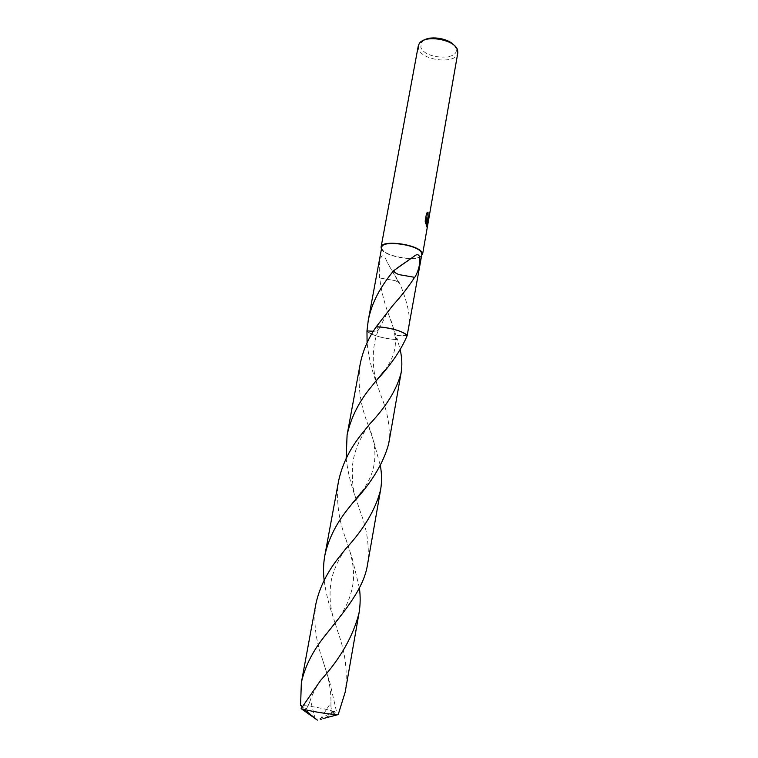 <?xml version="1.0" encoding="UTF-8"?>
<svg xmlns="http://www.w3.org/2000/svg" width="758" height="758" viewBox="0 0 758 758"><rect width="100%" height="100%" fill="white"/><g stroke="black" fill="none" stroke-linecap="round" stroke-linejoin="round"><path stroke-width="0.57" stroke-dasharray="3.79 2.84" d="M418.293 45.831L418.587 48.938C421.979 60.924 456.657 64.544 457.804 52.946M381.435 249.031L381.587 249.287C385.917 257.644 422.073 262.41 422.519 254.622M424.006 40.146L421.486 42.363L420.842 47.223C424.347 59.389 460.002 60.896 456.022 48.569L454.43 45.622M408.714 329.332C410.94 315.139 407.198 302.726 400.243 284.297L387.347 262.6C384.761 255.948 382.657 254.214 381.056 257.388C379.388 261.728 378.896 268.569 379.587 277.902L379.701 277.987C381.283 290.721 384.23 302.812 388.541 314.257L397.41 339.489L395.117 336.959C396.064 335.292 400.072 334.865 407.141 335.68L406.724 335.102M366.976 330.886C370.842 334.666 379.009 337.414 391.488 339.11L397.41 339.489C386.324 339.451 370.046 334.979 367.166 331.123L367.166 331.123C370.046 334.979 386.324 339.451 397.41 339.489L400.243 349.997M381.757 247.298L382.259 249.344C386.428 257.426 421.401 262.041 421.827 254.508M428.583 217.897L428.772 215.926L428.194 217.934M427.569 212.287L426.204 213.244L425.2 221.004M426.944 218.683L427.976 220.152M427.029 226.832L427.304 225.23M424.84 220.976L425.579 223.089M426.536 217.641L426.119 226.017L426.953 227.125M379.587 277.902L395.079 280.64L379.701 277.987M400.082 284.288C399.674 283.066 397.997 281.853 395.06 280.631C398.064 281.853 399.788 283.075 400.243 284.297M388.541 314.257C391.374 321.212 393.8 327.409 395.117 336.959C396.064 335.292 400.072 334.865 407.141 335.68L406.98 335.434M376.195 326.85L378.697 329.455C378.479 330.545 376.688 331.161 373.334 331.284C376.698 331.161 378.479 330.554 378.706 329.455L376.195 326.85M414.721 277.409L398.916 274.614M338.646 480.686C336.012 499.484 338.295 518.595 345.506 538.009L352.271 558.608L359.387 588M345.146 692.262C347.751 673.057 345.61 653.775 338.722 634.408L335.121 623.133M335.074 622.981L332.999 616.586C328.735 604.287 325.779 592.178 324.14 580.287M388.636 444.008C390.522 428.981 388.058 413.101 381.255 396.368L377.38 385.329C372.055 371.534 368.625 357.35 367.08 342.787M315.925 603.69C313.376 621.276 315.499 639.648 322.292 658.797L329.995 683.233L336.628 712.188L335.017 713.07C331.919 712.52 330.564 708.995 330.952 702.495L330.943 703.528C330.858 709.441 331.208 713.676 331.995 716.225M313.954 717.75L317.365 720.1L334.032 711.43L336.628 712.188M334.032 711.43L325.362 709.166C315.129 706.892 306.867 705.651 300.585 705.452M360.202 363.963C357.473 383.936 359.927 403.739 367.564 423.371L373.4 440.351L380.393 465.886M367.469 564.814C369.696 547.778 367.384 530.268 360.543 512.304L355.758 498.053C350.926 484.807 347.723 471.599 346.15 458.419M302.489 709.706C305.512 709.782 307.938 707.167 309.766 701.861L310.42 700.089C308.677 704.912 307.037 708.133 305.502 709.753L302.224 706.693M384.647 370.52C393.061 359.14 396.557 347.95 395.117 336.959L397.41 339.489M313.964 717.684L315.063 718.091L310.42 700.089M315.063 718.091L305.502 709.753M335.017 713.07L323.022 718.603M320.179 719.361L330.952 702.495M321.383 719.115L320.719 719.276M421.486 42.363L419.278 43.547M397.599 280.498L387.347 262.6M376.129 380.753C373.031 370.292 370.662 347.391 378.706 329.455L386.542 314.314L392.483 305.815M456.022 48.569L457.68 50.454M345.506 538.009C350.253 550.64 354.697 566.88 353.389 580.277C352.025 594.234 346.614 607.594 337.149 620.357M320.577 680.447C316.181 686.653 311.055 696.924 309.766 701.861M355.748 498.053C352.877 489.895 351.807 478.876 352.546 464.976C353.796 456.145 354.602 452.858 358.818 442.435C362.892 434.287 366.559 428.118 369.819 423.93M345.885 548.631C340.162 556.183 332.762 570.632 330.971 582.362C329.275 593.865 329.948 605.282 332.999 616.586M322.292 658.797L327.21 674.402C329.948 684.787 331.189 694.489 330.943 703.528M361.528 492.037C376.442 472.139 379.521 450.716 367.564 423.371M377.38 385.329L376.148 380.819"/><path stroke-width="1.14" d="M427.891 220.057L427.285 218.711L427.379 226.822L426.46 226.045L426.887 217.66L425.788 223.923L425.2 221.004L426.555 213.273L428.014 212.079L428.128 217.84L429.113 215.954L429.132 216.779C428.782 219.517 428.365 220.616 427.891 220.057M427.645 225.325L457.804 52.946L457.633 50.284C455.511 39.568 424.688 34.157 419.278 43.547L418.293 45.831L381.066 247.165L381.435 249.031M427.379 226.822L422.519 254.622L422.159 252.802C418.795 244.389 381.217 239.282 381.066 247.165M454.43 45.622C449.305 38.677 431.236 35.427 424.006 40.146M406.724 335.102C403.768 331.303 387.205 326.783 376.195 326.85L376.195 326.85C368.17 338.428 362.836 350.802 360.202 363.963L347.088 434.978C350.992 417.393 359.14 401.228 371.543 386.485L375.437 381.606C390.578 365.328 401.153 350.016 407.141 335.68C403.626 331.824 395.344 329.01 382.288 327.21L376.195 326.85C387.575 326.774 404.687 331.587 406.98 335.434M367.08 342.787L366.976 330.886L373.334 331.284L366.976 330.886L368.227 320.568C371.865 302.186 380.251 287.187 393.591 270.748L414.039 256.346C422.547 249.06 420.927 267.754 414.721 277.409L414.617 277.324C408.875 286.306 401.503 295.81 392.483 305.815L376.195 326.85M407.141 335.671L421.827 254.508L421.476 252.746C418.208 244.607 381.899 239.68 381.757 247.298L368.227 320.568M426.953 227.125L427.285 218.711M427.976 220.152L428.583 217.897M428.194 217.934L427.569 212.287M425.579 223.089L426.887 217.66M393.591 270.748C394.094 272.065 395.875 273.354 398.935 274.614L414.617 277.324M393.762 270.767C394.207 272.075 395.932 273.354 398.935 274.614M359.387 588C360.543 596.47 360.41 604.846 359.008 613.127C353.086 636.322 340.276 658.759 320.577 680.438L301.134 708.635L317.365 720.1L303.721 709.412L301.134 708.635M303.721 709.412L312.675 711.326C323.505 713.297 332.013 714.387 338.201 714.576L345.146 692.262L359.008 613.127M324.14 580.287C323.145 571.845 323.372 563.582 324.831 555.491C328.508 538.54 336.817 522.271 349.76 506.685L351.92 503.909C371.098 483.462 383.34 463.489 388.636 444.008L401.105 372.832C396.936 389.214 386.504 406.241 369.819 423.921L363.281 432.06C350.66 447.135 342.455 463.346 338.646 480.686L324.831 555.491M400.243 349.997C402.024 357.871 402.318 365.489 401.105 372.832M302.224 706.693L300.585 705.452L301.343 682.645C305.076 665.799 313.556 649.435 326.774 633.536L327.086 633.129C345.07 610.465 363.916 588.123 367.469 564.814L380.611 489.82C375.703 509.224 364.134 528.828 345.885 548.621L341.043 554.761C328.072 570.329 319.696 586.635 315.925 603.69L301.343 682.645M380.393 465.886C381.843 474.034 381.918 482.012 380.611 489.82M346.15 458.419L347.088 434.978M323.022 718.603L338.201 714.576M321.373 719.181L320.719 719.276M396.785 268.332L414.039 256.346M337.149 620.357L327.086 633.129M375.437 381.606L384.647 370.52M351.92 503.909L361.528 492.037"/></g></svg>
